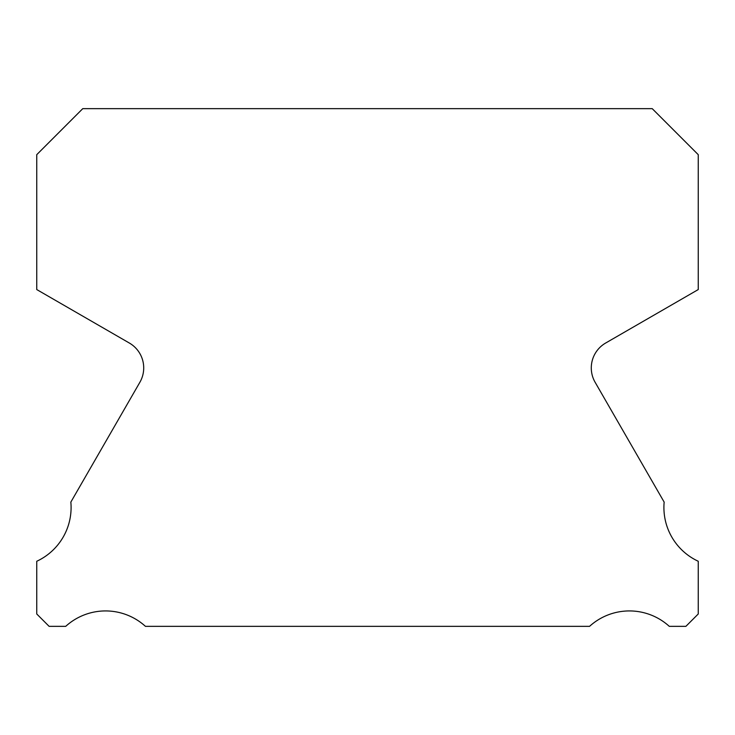 <?xml version="1.0" encoding="UTF-8"?>
<svg xmlns="http://www.w3.org/2000/svg" width="735" height="735" viewBox="0 0 735 735"><rect width="100%" height="100%" fill="white"/><g stroke="black" fill="none" stroke-linecap="round" stroke-linejoin="round"><path stroke-width="1.1" d="M698.25 561.264A59.25 59.25 0 0 1 664.155 502.097L595.13 382.292A28.757 28.757 0 0 1 605.668 343.024L698.25 289.562L698.25 154.672L652.23 108.651L82.77 108.651L36.75 154.672L36.75 289.562L129.332 343.024A28.757 28.757 0 0 1 139.87 382.292L70.845 502.097A59.25 59.25 0 0 1 36.75 561.264L36.75 613.982L49.116 626.349L65.709 626.349A59.25 59.25 0 0 1 145.438 626.349L589.562 626.349A59.25 59.25 0 0 1 669.291 626.349L685.884 626.349L698.25 613.982L698.25 561.264"/></g></svg>
